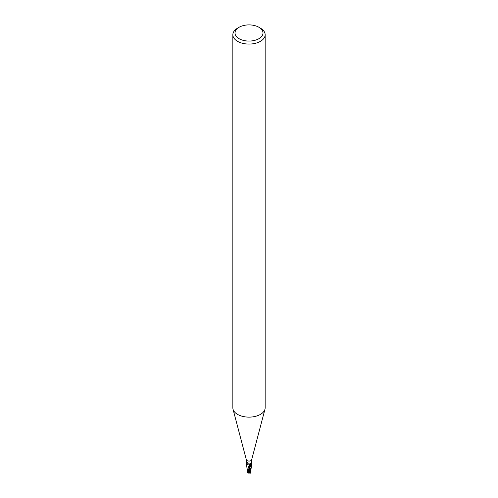 <?xml version="1.0" encoding="UTF-8"?>
<svg xmlns="http://www.w3.org/2000/svg" width="498" height="498" viewBox="0 0 498 498"><rect width="100%" height="100%" fill="white"/><g stroke="black" fill="none" stroke-linecap="round" stroke-linejoin="round"><path stroke-width="0.75" d="M251.695 459.517A2.695 1.556 180 0 1 251.664 459.754A2.695 1.556 180 0 1 250.905 460.619A2.695 1.556 180 0 1 248.16 460.992A2.695 1.556 180 0 1 246.336 459.754L233.027 409.2A16.154 9.325 180 0 1 232.846 407.8L232.846 34.742A16.154 9.325 180 0 1 237.577 28.149L239.096 27.265A14 8.086 180 0 1 258.904 27.265A14 8.086 180 0 1 258.904 38.701A14 8.086 180 0 1 239.096 38.701A14 8.086 180 0 1 239.096 27.265L237.577 28.149M251.683 463.8A2.695 1.556 180 0 1 251.695 463.918A2.695 1.556 180 0 1 251.689 463.987L251.216 463.974A1.158 0.666 0 0 0 250.058 464.453A2.309 1.332 180 0 1 246.336 464.105L246.323 464.086A2.695 1.556 180 0 1 246.305 463.918A2.695 1.556 180 0 1 246.311 463.843M249.355 464.709L247.73 469.265L247.599 471.488L246.336 464.142A2.689 1.556 180 0 1 246.323 464.086L246.305 462.823M246.323 464.086L246.784 461.901L247.157 462.275C247.817 463.943 248.919 464.36 250.463 463.538L250.905 463.047L251.59 463.146L251.689 463.987L250.905 467.871L247.898 472.863L247.612 472.546L250.463 463.538M246.628 461.926L246.311 462.959M258.904 27.265L260.423 28.149A16.154 9.325 180 0 1 265.154 34.742L265.154 407.8A16.154 9.325 180 0 1 264.973 409.2A16.154 9.325 180 0 1 260.423 414.392A16.154 9.325 180 0 1 243.958 416.658A16.154 9.325 180 0 1 233.027 409.2M265.154 34.742A16.154 9.325 180 0 1 260.423 41.34A16.154 9.325 180 0 1 242.819 43.363A16.154 9.325 180 0 1 232.846 34.742M251.689 463.016L251.695 459.635M246.336 464.105L247.157 462.281M248.446 473.063A2.334 0.342 -43.7 0 1 248.259 473.1A2.334 0.342 -43.7 0 1 248.876 472.067L249.1 471.811A2.695 1.556 0 0 0 249.137 471.811L250.905 468.637L251.689 464.08M250.388 471.992L250.021 472.913L249.075 472.365A2.558 1.475 180 0 1 248.658 472.353A2.229 0.324 136.3 0 0 248.334 473.032A2.602 2.602 0 0 0 250.021 472.913M249.311 464.715L251.795 463.993M247.612 472.546L247.898 472.863L247.705 472.048M250.413 473.162L250.338 472.353M249.1 471.811L248.658 472.353M249.075 472.365L249.174 471.357M250.376 472.123L250.307 472.621M246.336 464.142L247.475 464.734M250.388 472.216L250.295 472.714L250.388 472.216M248.16 472.421L251.59 463.146M248.876 472.067A2.695 1.556 180 0 1 248.44 472.029M248.297 472.191L248.054 472.571M246.305 463.918L246.305 463.551M246.305 462.76L246.305 459.635M251.664 459.754L264.973 409.2M251.695 463.918L251.695 463.551M246.311 463.937L246.311 464.397M247.88 472.957L247.88 472.957A2.695 2.695 0 0 0 248.259 473.1M247.587 472.378L247.581 470.959M250.382 472.073L251.384 467.087M251.689 463.937L251.689 464.435"/></g></svg>
